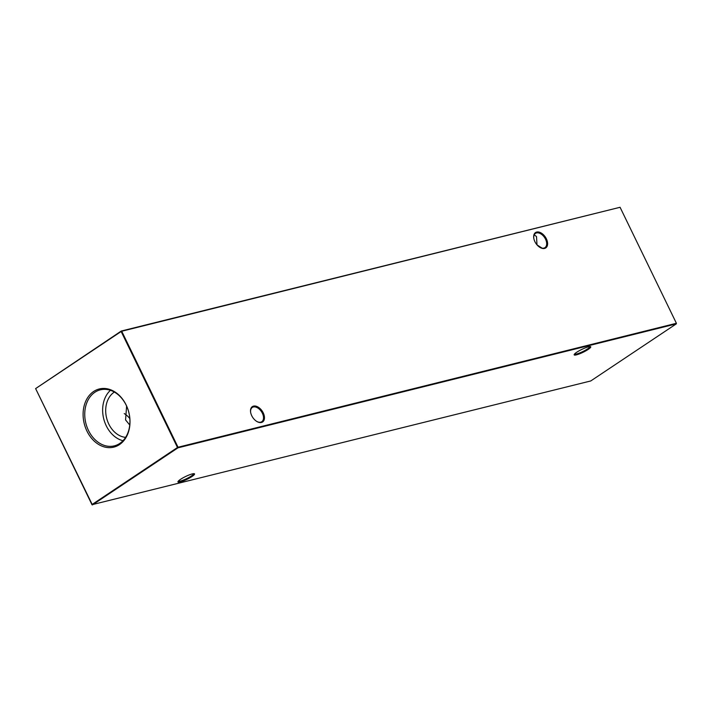 <?xml version="1.0" encoding="UTF-8"?>
<svg xmlns="http://www.w3.org/2000/svg" width="712" height="712" viewBox="0 0 712 712"><rect width="100%" height="100%" fill="white"/><g stroke="black" fill="none" stroke-linecap="round" stroke-linejoin="round"><path stroke-width="1.07" d="M546.371 238.814A9.22 5.705 -123.7 0 1 546.674 247.02A9.22 5.705 -123.7 0 1 540.061 247.465A9.22 5.705 -123.7 0 1 534.89 241.662A9.22 5.705 -123.7 0 1 533.742 237.995A9.22 5.705 -123.7 0 1 538.032 231.952A9.22 5.705 -123.7 0 1 546.371 238.814M539.865 247.34A8.562 5.296 56.3 0 0 544.956 247.651A8.562 5.296 56.3 0 0 545.534 239.196A8.562 5.296 56.3 0 0 535.451 233.403A8.562 5.296 56.3 0 0 533.778 238.226M263.226 412.862A9.22 5.705 -123.7 0 1 263.529 421.068A9.22 5.705 -123.7 0 1 256.907 421.513A9.22 5.705 -123.7 0 1 251.745 415.719A9.22 5.705 -123.7 0 1 250.588 412.043A9.22 5.705 -123.7 0 1 254.887 406A9.22 5.705 -123.7 0 1 263.226 412.862M256.712 421.397A8.562 5.296 56.3 0 0 261.802 421.7A8.562 5.296 56.3 0 0 262.381 413.254A8.562 5.296 56.3 0 0 252.297 407.451A8.562 5.296 56.3 0 0 250.624 412.275M180.501 479.372A9.22 1.575 -25.9 0 1 194.296 473.729A9.22 1.575 -25.9 0 1 191.982 476.515A9.22 1.575 -25.9 0 1 182.619 481.205A9.22 1.575 -25.9 0 1 177.956 481.668A9.22 1.575 -25.9 0 1 180.501 479.372M178.294 481.152A8.562 1.46 154.1 0 0 180.359 481.089A8.562 1.46 154.1 0 0 191.288 476.034A8.562 1.46 154.1 0 0 193.682 473.676M576.72 352.271A9.22 1.575 -25.9 0 1 590.515 346.628A9.22 1.575 -25.9 0 1 588.201 349.414A9.22 1.575 -25.9 0 1 578.838 354.104A9.22 1.575 -25.9 0 1 574.175 354.567A9.22 1.575 -25.9 0 1 576.72 352.271M574.513 354.051A8.562 1.46 154.1 0 0 576.587 353.998A8.562 1.46 154.1 0 0 587.507 348.933A8.562 1.46 154.1 0 0 589.901 346.575M537.053 244.919L542.099 248.159M129.744 425.002L125.579 419.929L126.603 406.089M86.962 431.125A29.975 22.998 -104 0 0 119.447 444.617A29.975 22.998 -104 0 0 126.14 404.977A29.975 22.998 -104 0 0 93.646 391.484A29.975 22.998 -104 0 0 86.962 431.125M88.466 430.448A28.872 22.152 -104 0 0 115.068 445.659A28.872 22.152 -104 0 0 126.211 405.253A28.872 22.152 -104 0 0 101.14 389.66A28.872 22.152 -104 0 0 88.466 430.448M110.449 390.31A28.044 21.511 -104 0 0 106.257 425.794A28.044 21.511 -104 0 0 122.989 440.728M114.347 392.054A24.155 18.53 -104 0 0 108.802 424.094A24.155 18.53 -104 0 0 125.615 437.364M91.928 504.719L590.755 380.956L676.302 323.862L177.947 447.83L92.409 504.915L35.618 388.592L91.946 504.594L177.484 447.501L121.156 331.498L35.618 388.592L121.245 331.044L620.072 207.281L121.716 331.24L178.044 447.243L676.4 323.284L620.072 207.281M124.253 413.583A15.433 9.55 -123.7 0 1 129.824 418.576M534.24 234.818L536.501 236.571L536.999 244.866M676.302 323.862L676.4 323.284L676.302 323.862M177.947 447.83L178.044 447.243L177.484 447.501L177.947 447.83M121.156 331.498L121.716 331.24L121.156 331.498"/></g></svg>
